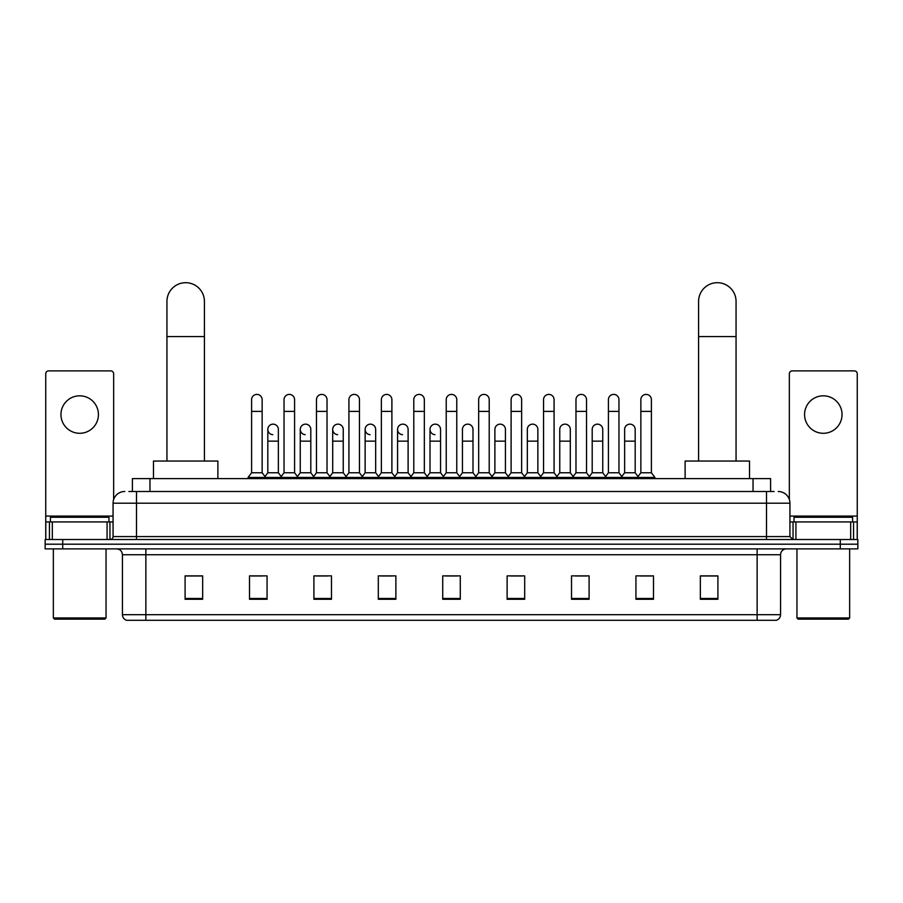 <?xml version="1.0" encoding="UTF-8"?>
<svg xmlns="http://www.w3.org/2000/svg" width="903" height="903" viewBox="0 0 903 903"><rect width="100%" height="100%" fill="white"/><g stroke="black" fill="none" stroke-linecap="round" stroke-linejoin="round"><path stroke-width="1.35" d="M132.402 491.492L132.402 478.613L770.598 478.613L770.598 491.492M129.152 491.492L774.119 491.492M128.881 491.492L136.488 491.492L136.488 503.197L113.067 503.197L113.067 536.574A2.923 2.923 0 0 1 110.143 539.509M124.783 491.492A11.705 11.705 0 0 0 113.067 503.197M778.217 491.492A11.705 11.705 0 0 1 789.933 503.197L789.933 536.574L792.857 539.509M62.713 539.509L45.15 539.509L45.15 544.193L62.713 544.193L45.15 544.193L45.15 548.877L62.713 548.877L62.713 544.193L840.287 544.193L62.713 544.193L62.713 539.509L840.287 539.509L840.287 544.193L857.85 544.193L840.287 544.193L840.287 548.877L62.713 548.877M840.287 548.877L857.85 548.877L857.85 539.509L840.287 539.509M780.564 614.683C780.395 617.494 778.996 619.368 776.343 620.305L757.143 620.305L757.143 614.683L780.564 614.683L780.564 554.724A5.858 5.858 0 0 1 786.411 548.877M757.143 620.305L126.657 620.305A5.858 5.858 0 0 1 122.436 614.683L122.436 554.724C122.097 551.169 120.144 549.216 116.589 548.877M717.908 599.287L717.908 575.866L700.344 575.866L700.344 599.287L717.908 599.287M653.501 599.287L653.501 575.866L635.938 575.866L635.938 599.287L653.501 599.287M589.095 599.287L589.095 575.866L571.531 575.866L571.531 599.287L589.095 599.287M524.688 599.287L524.688 575.866L507.125 575.866L507.125 599.287L524.688 599.287M202.656 599.287L202.656 575.866L185.092 575.866L185.092 599.287L202.656 599.287M267.062 599.287L267.062 575.866L249.499 575.866L249.499 599.287L267.062 599.287M331.469 599.287L331.469 575.866L313.905 575.866L313.905 599.287L331.469 599.287M395.875 599.287L395.875 575.866L378.312 575.866L378.312 599.287L395.875 599.287M460.282 599.287L460.282 575.866L442.718 575.866L442.718 599.287L460.282 599.287M575.392 575.979L587.108 575.979M640.272 575.979L651.977 575.979M380.773 575.979L392.478 575.979M315.892 575.979L327.608 575.979M251.023 575.979L262.728 575.979M510.522 575.979L522.227 575.979M445.642 575.979L457.358 575.979M202.656 575.979L185.092 575.979M717.908 575.979L700.344 575.979M79.701 395.819A18.737 18.737 0 0 0 60.964 414.556A18.737 18.737 0 0 0 79.701 433.293A18.737 18.737 0 0 0 98.427 414.556A18.737 18.737 0 0 0 79.701 395.819M107.073 539.509L107.073 521.934L52.318 521.934L52.318 539.509M113.654 499.54L113.654 373.797A2.923 2.923 0 0 0 110.73 370.873L48.66 370.873A2.923 2.923 0 0 0 45.737 373.797L45.737 521.934L52.318 521.934M107.073 521.934L113.067 521.934M45.737 539.509L45.737 521.934M104.872 619.131L54.519 619.131L53.345 617.968L106.046 617.968L104.872 619.131M53.345 548.877L53.345 617.968M106.046 548.877L106.046 617.968M108.97 521.934L108.97 517.25L50.421 517.25L50.421 521.934M166.942 461.049L166.942 301.433A18.737 18.737 0 0 1 185.679 282.695A18.737 18.737 0 0 1 204.417 301.433A18.737 18.737 0 0 0 185.679 282.695M204.417 461.049L204.417 301.433M217.883 478.613L217.883 461.049L153.476 461.049L153.476 478.613M698.583 461.049L698.583 301.433A18.737 18.737 0 0 1 717.321 282.695A18.737 18.737 0 0 1 736.058 301.433A18.737 18.737 0 0 0 717.321 282.695M736.058 461.049L736.058 301.433M749.524 478.613L749.524 461.049L685.117 461.049L685.117 478.613M251.598 411.396L262.141 411.396L262.141 472.754L251.598 472.754L251.598 399.679A5.271 5.271 0 0 1 257.208 394.419A5.271 5.271 0 0 1 262.141 399.679A5.271 5.271 0 0 0 257.208 394.419M251.598 472.754L248.088 477.439L248.088 478.613M262.141 472.754L265.651 477.439L248.088 477.439M284.039 472.754L284.039 411.396L294.581 411.396L294.581 472.754L284.039 472.754L280.528 477.439L265.651 477.439L265.651 478.613M284.039 411.396L284.039 399.679A5.271 5.271 0 0 1 289.637 394.419A5.271 5.271 0 0 1 294.581 399.679A5.271 5.271 0 0 0 289.637 394.419M294.581 472.754L298.092 477.439L280.528 477.439L280.528 478.613M316.479 472.754L316.479 411.396L327.021 411.396L327.021 472.754L316.479 472.754L312.969 477.439L298.092 477.439L298.092 478.613M316.479 411.396L316.479 399.679A5.271 5.271 0 0 1 322.078 394.419A5.271 5.271 0 0 1 327.021 399.679A5.271 5.271 0 0 0 322.078 394.419M327.021 472.754L330.532 477.439L312.969 477.439L312.969 478.613M348.919 472.754L348.919 411.396L359.462 411.396L359.462 472.754L348.919 472.754L345.409 477.439L330.532 477.439L330.532 478.613M348.919 411.396L348.919 399.679A5.271 5.271 0 0 1 354.518 394.419A5.271 5.271 0 0 1 359.462 399.679A5.271 5.271 0 0 0 354.518 394.419M359.462 472.754L362.972 477.439L345.409 477.439L345.409 478.613M381.359 472.754L381.359 411.396L391.891 411.396L391.891 472.754L381.359 472.754L377.838 477.439L362.972 477.439L362.972 478.613M381.359 411.396L381.359 399.679A5.271 5.271 0 0 1 386.958 394.419A5.271 5.271 0 0 1 391.891 399.679A5.271 5.271 0 0 0 386.958 394.419M391.891 472.754L395.412 477.439L377.838 477.439L377.838 478.613M413.788 472.754L413.788 411.396L424.331 411.396L424.331 472.754L413.788 472.754L410.278 477.439L395.412 477.439L395.412 478.613M413.788 411.396L413.788 399.679A5.271 5.271 0 0 1 419.398 394.419A5.271 5.271 0 0 1 424.331 399.679A5.271 5.271 0 0 0 419.398 394.419M424.331 472.754L427.841 477.439L410.278 477.439L410.278 478.613M446.229 472.754L446.229 411.396L456.771 411.396L456.771 472.754L446.229 472.754L442.718 477.439L427.841 477.439L427.841 478.613M446.229 411.396L446.229 399.679A5.271 5.271 0 0 1 451.827 394.419A5.271 5.271 0 0 1 456.771 399.679A5.271 5.271 0 0 0 451.827 394.419M456.771 472.754L460.282 477.439L442.718 477.439L442.718 478.613M478.669 472.754L478.669 411.396L489.212 411.396L489.212 472.754L478.669 472.754L475.159 477.439L460.282 477.439L460.282 478.613M478.669 411.396L478.669 399.679A5.271 5.271 0 0 1 484.268 394.419A5.271 5.271 0 0 1 489.212 399.679A5.271 5.271 0 0 0 484.268 394.419M489.212 472.754L492.722 477.439L475.159 477.439L475.159 478.613M511.109 472.754L511.109 411.396L521.641 411.396L521.641 472.754L511.109 472.754L507.588 477.439L492.722 477.439L492.722 478.613M511.109 411.396L511.109 399.679A5.271 5.271 0 0 1 516.708 394.419A5.271 5.271 0 0 1 521.641 399.679A5.271 5.271 0 0 0 516.708 394.419M521.641 472.754L525.162 477.439L507.588 477.439L507.588 478.613M543.538 472.754L543.538 411.396L554.081 411.396L554.081 472.754L543.538 472.754L540.028 477.439L525.162 477.439L525.162 478.613M543.538 411.396L543.538 399.679A5.271 5.271 0 0 1 549.148 394.419A5.271 5.271 0 0 1 554.081 399.679A5.271 5.271 0 0 0 549.148 394.419M554.081 472.754L557.591 477.439L540.028 477.439L540.028 478.613M575.979 472.754L575.979 411.396L586.521 411.396L586.521 472.754L575.979 472.754L572.468 477.439L557.591 477.439L557.591 478.613M575.979 411.396L575.979 399.679A5.271 5.271 0 0 1 581.577 394.419A5.271 5.271 0 0 1 586.521 399.679A5.271 5.271 0 0 0 581.577 394.419M586.521 472.754L590.031 477.439L572.468 477.439L572.468 478.613M608.419 472.754L608.419 411.396L618.961 411.396L618.961 472.754L608.419 472.754L604.908 477.439L590.031 477.439L590.031 478.613M608.419 411.396L608.419 399.679A5.271 5.271 0 0 1 614.017 394.419A5.271 5.271 0 0 1 618.961 399.679A5.271 5.271 0 0 0 614.017 394.419M618.961 472.754L622.472 477.439L604.908 477.439L604.908 478.613M640.859 472.754L640.859 411.396L651.402 411.396L651.402 472.754L640.859 472.754L637.349 477.439L622.472 477.439L622.472 478.613M640.859 411.396L640.859 399.679A5.271 5.271 0 0 1 646.458 394.419A5.271 5.271 0 0 1 651.402 399.679A5.271 5.271 0 0 0 646.458 394.419M651.402 472.754L654.912 477.439L637.349 477.439L637.349 478.613M654.912 477.439L654.912 478.613M272.762 434.682A5.271 5.271 0 0 1 267.819 429.422A5.271 5.271 0 0 1 273.428 424.162A5.271 5.271 0 0 1 278.361 429.422L278.361 441.138L267.819 441.138L267.819 429.422M278.361 441.138L278.361 472.754L267.819 472.754L267.819 441.138M267.819 472.754L264.985 476.536M278.361 472.754L281.205 476.536M305.203 434.682A5.271 5.271 0 0 1 300.259 429.422A5.271 5.271 0 0 1 305.857 424.162A5.271 5.271 0 0 1 310.801 429.422L310.801 441.138L300.259 441.138L300.259 429.422M310.801 441.138L310.801 472.754L300.259 472.754L300.259 441.138M300.259 472.754L297.426 476.536M310.801 472.754L313.634 476.536M337.632 434.682A5.271 5.271 0 0 1 332.699 429.422A5.271 5.271 0 0 1 338.298 424.162A5.271 5.271 0 0 1 343.242 429.422L343.242 441.138L332.699 441.138L332.699 429.422M343.242 441.138L343.242 472.754L332.699 472.754L332.699 441.138M332.699 472.754L329.855 476.536M343.242 472.754L346.075 476.536M370.072 434.682A5.271 5.271 0 0 1 365.139 429.422A5.271 5.271 0 0 1 370.738 424.162A5.271 5.271 0 0 1 375.671 429.422L375.671 441.138L365.139 441.138L365.139 429.422M375.671 441.138L375.671 472.754L365.139 472.754L365.139 441.138M365.139 472.754L362.295 476.536M375.671 472.754L378.515 476.536M402.512 434.682A5.271 5.271 0 0 1 397.568 429.422A5.271 5.271 0 0 1 403.178 424.162A5.271 5.271 0 0 1 408.111 429.422L408.111 441.138L397.568 441.138L397.568 429.422M408.111 441.138L408.111 472.754L397.568 472.754L397.568 441.138M397.568 472.754L394.735 476.536M408.111 472.754L410.955 476.536M434.953 434.682A5.271 5.271 0 0 1 430.009 429.422A5.271 5.271 0 0 1 435.607 424.162A5.271 5.271 0 0 1 440.551 429.422L440.551 441.138L430.009 441.138L430.009 429.422M440.551 441.138L440.551 472.754L430.009 472.754L430.009 441.138M430.009 472.754L427.175 476.536M440.551 472.754L443.396 476.536M462.449 429.422A5.271 5.271 0 0 1 468.047 424.162A5.271 5.271 0 0 1 472.991 429.422L472.991 441.138L462.449 441.138L462.449 429.422M472.991 441.138L472.991 472.754L462.449 472.754L462.449 441.138M462.449 472.754L459.604 476.536M472.991 472.754L475.825 476.536M494.889 429.422A5.271 5.271 0 0 1 500.488 424.162A5.271 5.271 0 0 1 505.432 429.422L505.432 441.138L494.889 441.138L494.889 429.422M505.432 441.138L505.432 472.754L494.889 472.754L494.889 441.138M494.889 472.754L492.045 476.536M505.432 472.754L508.265 476.536M527.329 429.422A5.271 5.271 0 0 1 532.928 424.162A5.271 5.271 0 0 1 537.861 429.422L537.861 441.138L527.329 441.138L527.329 429.422M537.861 441.138L537.861 472.754L527.329 472.754L527.329 441.138M527.329 472.754L524.485 476.536M537.861 472.754L540.705 476.536M559.758 429.422A5.271 5.271 0 0 1 565.368 424.162A5.271 5.271 0 0 1 570.301 429.422L570.301 441.138L559.758 441.138L559.758 429.422M570.301 441.138L570.301 472.754L559.758 472.754L559.758 441.138M559.758 472.754L556.925 476.536M570.301 472.754L573.145 476.536M592.199 429.422A5.271 5.271 0 0 1 597.797 424.162A5.271 5.271 0 0 1 602.741 429.422L602.741 441.138L592.199 441.138L592.199 429.422M602.741 441.138L602.741 472.754L592.199 472.754L592.199 441.138M592.199 472.754L589.366 476.536M602.741 472.754L605.574 476.536M624.639 429.422A5.271 5.271 0 0 1 630.238 424.162A5.271 5.271 0 0 1 635.181 429.422L635.181 441.138L624.639 441.138L624.639 429.422M635.181 441.138L635.181 472.754L624.639 472.754L624.639 441.138M624.639 472.754L621.795 476.536M635.181 472.754L638.015 476.536M823.299 395.819A18.737 18.737 0 0 0 804.573 414.556A18.737 18.737 0 0 0 823.299 433.293A18.737 18.737 0 0 0 842.036 414.556A18.737 18.737 0 0 0 823.299 395.819M850.682 539.509L850.682 521.934L795.927 521.934L795.927 539.509M850.682 521.934L857.263 521.934L857.263 373.797A2.923 2.923 0 0 0 854.34 370.873L792.27 370.873A2.923 2.923 0 0 0 789.346 373.797L789.346 499.54M789.933 521.934L795.927 521.934M857.263 521.934L857.263 539.509M848.481 619.131L798.128 619.131L796.954 617.968L849.655 617.968L848.481 619.131M796.954 548.877L796.954 617.968M849.655 548.877L849.655 617.968M852.579 521.934L852.579 517.25L794.03 517.25L794.03 521.934M149.966 491.492L149.966 478.613M753.034 491.492L753.034 478.613M136.488 539.509L136.488 536.574L789.933 536.574M113.067 536.574L136.488 536.574L136.488 503.197L766.512 503.197L766.512 539.509M789.933 503.197L766.512 503.197L766.512 491.492M757.143 548.877L757.143 554.724L122.436 554.724M780.564 554.724L757.143 554.724L757.143 614.683L145.857 614.683L145.857 620.305M122.436 614.683L145.857 614.683L145.857 548.877M460.282 598.475L442.718 598.475M395.875 598.475L378.312 598.475M331.469 598.475L313.905 598.475M267.062 598.475L249.499 598.475M202.656 598.475L185.092 598.475M524.688 598.475L507.125 598.475M589.095 598.475L571.531 598.475M653.501 598.475L635.938 598.475M717.908 598.475L700.344 598.475M113.067 516.087L45.737 516.087M109.952 521.934L109.952 539.509M45.782 521.934L45.782 539.509M49.439 539.509L49.439 521.934M166.942 336.559L204.417 336.559M698.583 336.559L736.058 336.559M857.263 516.087L789.933 516.087M857.218 539.509L857.218 521.934M853.561 521.934L853.561 539.509M793.048 539.509L793.048 521.934M262.141 411.396L262.141 399.679M294.581 411.396L294.581 399.679M327.021 411.396L327.021 399.679M359.462 411.396L359.462 399.679M391.891 411.396L391.891 399.679M424.331 411.396L424.331 399.679M456.771 411.396L456.771 399.679M489.212 411.396L489.212 399.679M521.641 411.396L521.641 399.679M554.081 411.396L554.081 399.679M586.521 411.396L586.521 399.679M618.961 411.396L618.961 399.679M651.402 411.396L651.402 399.679"/></g></svg>
